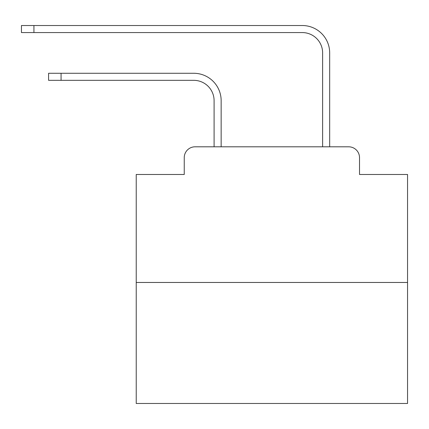 <?xml version="1.0" encoding="UTF-8"?>
<svg xmlns="http://www.w3.org/2000/svg" width="429" height="429" viewBox="0 0 429 429"><rect width="100%" height="100%" fill="white"/><g stroke="black" fill="none" stroke-linecap="round" stroke-linejoin="round"><path stroke-width="0.64" d="M184.245 157.657L184.245 174.48L184.245 157.657A10.854 10.854 0 0 1 195.098 146.804L214.092 146.804L214.092 100.676A20.351 20.351 0 0 0 193.742 80.33A20.351 20.351 0 0 1 214.092 100.676A20.351 20.351 0 0 0 193.742 80.33A20.351 20.351 0 0 1 214.092 100.676A20.351 20.351 0 0 0 193.742 80.33A20.351 20.351 0 0 1 214.092 100.676A20.351 20.351 0 0 0 193.742 80.33A20.351 20.351 0 0 1 214.092 100.676A20.351 20.351 0 0 0 193.742 80.33A20.351 20.351 0 0 1 214.092 100.676A20.351 20.351 0 0 0 193.742 80.33A20.351 20.351 0 0 1 214.092 100.676A20.351 20.351 0 0 0 193.742 80.33A20.351 20.351 0 0 1 214.092 100.676A20.351 20.351 0 0 0 193.742 80.33A20.351 20.351 0 0 1 214.092 100.676A20.351 20.351 0 0 0 193.742 80.33A20.351 20.351 0 0 1 214.092 100.676A20.351 20.351 0 0 0 193.742 80.33A20.351 20.351 0 0 1 214.092 100.676A20.351 20.351 0 0 0 193.742 80.33A20.351 20.351 0 0 1 214.092 100.676A20.351 20.351 0 0 0 193.742 80.33A20.351 20.351 0 0 1 214.092 100.676A20.351 20.351 0 0 0 193.742 80.33A20.351 20.351 0 0 1 214.092 100.676A20.351 20.351 0 0 0 193.742 80.33A20.351 20.351 0 0 1 214.092 100.676A20.351 20.351 0 0 0 193.742 80.33A20.351 20.351 0 0 1 214.092 100.676A20.351 20.351 0 0 0 193.742 80.33A20.351 20.351 0 0 1 214.092 100.676A20.351 20.351 0 0 0 193.742 80.33A20.351 20.351 0 0 1 214.092 100.676A20.351 20.351 0 0 0 193.742 80.33A20.351 20.351 0 0 1 214.092 100.676A20.351 20.351 0 0 0 193.742 80.33A20.351 20.351 0 0 1 214.092 100.676A20.351 20.351 0 0 0 193.742 80.33A20.351 20.351 0 0 1 214.092 100.676M407.55 282.47L136.224 282.47L136.224 403.48L407.55 403.48L407.55 174.48L359.523 174.48L359.523 157.657A10.854 10.854 0 0 0 348.67 146.804L195.098 146.804M136.224 282.47L136.224 174.48L184.245 174.48M221.149 146.804L221.149 100.676L221.149 146.804L221.149 100.676L221.149 146.804L221.149 100.676L221.149 146.804L221.149 100.676L221.149 146.804L221.149 100.676L221.149 146.804L221.149 100.676L221.149 146.804L221.149 100.676L221.149 146.804L221.149 100.676L221.149 146.804L221.149 100.676L221.149 146.804L221.149 100.676L221.149 146.804L221.149 100.676L221.149 146.804L221.149 100.676L221.149 146.804L221.149 100.676L221.149 146.804L221.149 100.676L221.149 146.804L221.149 100.676L221.149 146.804L221.149 100.676L221.149 146.804L221.149 100.676L221.149 146.804L221.149 100.676L221.149 146.804L221.149 100.676L221.149 146.804L221.149 100.676L221.149 146.804L229.558 146.804M314.216 146.804L322.624 146.804L322.624 52.923A20.351 20.351 0 0 0 302.273 32.572A20.351 20.351 0 0 1 322.624 52.923A20.351 20.351 0 0 0 302.273 32.572A20.351 20.351 0 0 1 322.624 52.923A20.351 20.351 0 0 0 302.273 32.572A20.351 20.351 0 0 1 322.624 52.923A20.351 20.351 0 0 0 302.273 32.572A20.351 20.351 0 0 1 322.624 52.923A20.351 20.351 0 0 0 302.273 32.572A20.351 20.351 0 0 1 322.624 52.923A20.351 20.351 0 0 0 302.273 32.572A20.351 20.351 0 0 1 322.624 52.923A20.351 20.351 0 0 0 302.273 32.572A20.351 20.351 0 0 1 322.624 52.923A20.351 20.351 0 0 0 302.273 32.572A20.351 20.351 0 0 1 322.624 52.923A20.351 20.351 0 0 0 302.273 32.572A20.351 20.351 0 0 1 322.624 52.923A20.351 20.351 0 0 0 302.273 32.572A20.351 20.351 0 0 1 322.624 52.923A20.351 20.351 0 0 0 302.273 32.572A20.351 20.351 0 0 1 322.624 52.923A20.351 20.351 0 0 0 302.273 32.572A20.351 20.351 0 0 1 322.624 52.923A20.351 20.351 0 0 0 302.273 32.572A20.351 20.351 0 0 1 322.624 52.923A20.351 20.351 0 0 0 302.273 32.572A20.351 20.351 0 0 1 322.624 52.923A20.351 20.351 0 0 0 302.273 32.572A20.351 20.351 0 0 1 322.624 52.923A20.351 20.351 0 0 0 302.273 32.572A20.351 20.351 0 0 1 322.624 52.923A20.351 20.351 0 0 0 302.273 32.572A20.351 20.351 0 0 1 322.624 52.923A20.351 20.351 0 0 0 302.273 32.572A20.351 20.351 0 0 1 322.624 52.923A20.351 20.351 0 0 0 302.273 32.572A20.351 20.351 0 0 1 322.624 52.923A20.351 20.351 0 0 0 302.273 32.572A20.351 20.351 0 0 1 322.624 52.923M329.681 146.804L329.681 52.923L329.681 146.804L329.681 52.923L329.681 146.804L329.681 52.923L329.681 146.804L329.681 52.923L329.681 146.804L329.681 52.923L329.681 146.804L329.681 52.923L329.681 146.804L329.681 52.923L329.681 146.804L329.681 52.923L329.681 146.804L329.681 52.923L329.681 146.804L329.681 52.923L329.681 146.804L329.681 52.923L329.681 146.804L329.681 52.923L329.681 146.804L329.681 52.923L329.681 146.804L329.681 52.923L329.681 146.804L329.681 52.923L329.681 146.804L329.681 52.923L329.681 146.804L329.681 52.923L329.681 146.804L329.681 52.923L329.681 146.804L329.681 52.923L329.681 146.804L329.681 52.923L329.681 146.804L348.67 146.804M359.523 174.48L359.523 157.657M48.584 73.273L61.063 73.273L61.063 80.33L48.584 80.33L48.584 73.273M61.063 80.33L193.742 80.33M221.149 100.676A27.402 27.402 0 0 0 193.742 73.273L61.063 73.273M21.45 25.52L33.929 25.52L33.929 32.572L21.45 32.572L21.45 25.52M329.681 52.923A27.402 27.402 0 0 0 302.273 25.52L33.929 25.52M33.929 32.572L302.273 32.572"/></g></svg>
